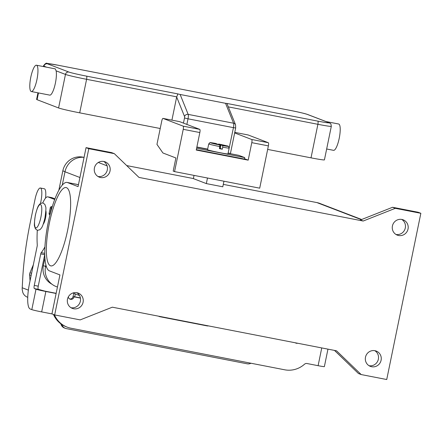 <?xml version="1.0" encoding="UTF-8"?>
<svg xmlns="http://www.w3.org/2000/svg" width="443" height="443" viewBox="0 0 443 443"><rect width="100%" height="100%" fill="white"/><g stroke="black" fill="none" stroke-linecap="round" stroke-linejoin="round"><path stroke-width="0.66" d="M40.485 203.403A12.814 3.095 -79 0 0 40.374 188.009A12.814 3.095 -79 0 0 36.608 193.525A12.814 3.095 -79 0 0 34.997 199.455L30.207 222.79A104.293 25.218 -79 0 0 22.776 277.468L22.15 289.24L22.798 292.452A8.345 8.09 111 0 0 27.427 297.198L27.737 297.319M250.948 363.232A5.958 5.776 -69 0 1 247.177 363.803L66.284 328.612A5.958 5.776 111 0 1 61.909 324.558M65.343 328.341L64.385 327.975A5.958 5.776 -69 0 1 60.863 323.827M30.058 280.829L29.576 274.942A1.49 0.36 101 0 1 29.941 272.871L33.358 264.742M40.374 188.009L44.35 188.779A12.814 3.095 101 0 1 45.54 198.132M49.943 214.955A1.49 1.445 -69 0 1 49.123 213.316L50.264 207.773A1.49 1.445 -69 0 1 51.981 206.593L52.268 206.648M52.152 207.031A1.49 1.445 111 0 0 51.216 208.138L50.081 213.681A1.49 1.445 111 0 0 50.098 214.357M228.128 153.084L233.433 127.656L188.02 118.818A4.469 1.08 -79 0 0 188.17 114.388L180.135 94.475L177.399 93.811L177.721 94.425L176.668 96.989L184.548 116.531A2.979 2.708 -22 0 1 188.17 114.388L233.577 123.22A2.979 2.708 -22 0 1 235.56 124.799L226.916 103.446L225.548 103.308L233.577 123.22A4.469 1.08 101 0 1 233.433 127.656L235.665 127.994L235.56 124.799M326.663 148.992L333.573 150.338A13.406 3.245 -79 0 0 339.205 138.354A13.406 3.245 -79 0 0 338.696 124.012L326.02 121.548M30.805 77.193A13.406 3.245 -79 0 0 31.315 91.535A13.406 3.245 -79 0 0 36.946 79.552A13.406 3.245 -79 0 0 36.437 65.21A13.406 3.245 -79 0 0 30.805 77.193M36.437 65.21L55.259 68.87L56.123 70.836A13.406 3.245 101 0 1 55.392 83.14A13.406 3.245 101 0 1 49.766 95.123L31.315 91.535M37.954 92.825L36.603 99.42A17.881 0.736 11.6 0 0 37.085 99.703L58.581 107.959A17.881 0.736 11.6 0 0 79.701 112.843L160.216 128.509M267.661 149.413L311.014 157.846A17.881 0.736 11.6 0 0 324.431 159.868L331.314 126.327C330.711 122.179 330.533 124.018 329.06 122.717A2.979 2.891 -69 0 0 328.59 122.578A14.901 0.615 -168.4 0 1 317.814 121.127A2.979 0.72 101 0 1 318.118 122.168A2.979 0.72 101 0 1 317.897 124.306A17.881 0.736 11.6 0 0 331.314 126.327M180.135 94.475L225.548 103.308M171.917 120.136L176.668 96.989M215.785 143.46C207.241 142.474 211.455 141.815 208.725 143.881L207.529 149.712A10.427 0.432 11.6 0 0 220.132 152.724A10.427 0.432 11.6 0 0 227.962 153.904L229.158 148.073A10.427 0.432 11.6 0 1 222.724 147.159L222.303 149.202A10.427 0.432 -168.4 0 1 220.913 148.937A10.427 0.432 -168.4 0 1 219.468 148.649L219.839 145.016L211.804 143.006L217.48 144.108L215.774 143.46M67.629 230.238A39.898 9.646 101 0 1 50.873 265.894A39.898 9.646 101 0 1 49.356 223.217A39.898 9.646 101 0 1 66.112 187.561A39.898 9.646 101 0 1 67.629 230.238M43.226 224.175A7.448 1.8 -79 0 0 45.535 217.984A7.448 1.8 -79 0 0 45.834 210.757M110.03 171.02A8.195 7.946 -69 0 1 99.287 177.15A8.195 7.946 -69 0 1 94.42 167.986A8.195 7.946 -69 0 1 105.163 161.85A8.195 7.946 -69 0 1 110.03 171.02M97.969 176.497A8.195 7.946 111 0 0 103.745 161.457M83.09 302.259A8.195 7.946 -69 0 1 72.347 308.389A8.195 7.946 -69 0 1 67.48 299.224A8.195 7.946 -69 0 1 78.223 293.089A8.195 7.946 -69 0 1 83.09 302.259M71.035 307.735A8.195 7.946 111 0 0 76.811 292.696M381.096 360.237A8.195 7.946 -69 0 1 370.354 366.367A8.195 7.946 -69 0 1 365.486 357.202A8.195 7.946 -69 0 1 376.229 351.066A8.195 7.946 -69 0 1 381.096 360.237M369.036 365.713A8.195 7.946 111 0 0 374.811 350.673M408.036 228.998A8.195 7.946 -69 0 1 397.293 235.128A8.195 7.946 -69 0 1 392.426 225.963A8.195 7.946 -69 0 1 403.169 219.828A8.195 7.946 -69 0 1 408.036 228.998M395.976 234.474A8.195 7.946 111 0 0 401.751 219.435M196.321 149.701L244.436 159.059L244.735 157.603L238.932 155.377A15.643 3.782 -79 0 0 238.777 155.332L228.095 153.25M244.503 158.738L248.191 160.156L196.255 150.05L199.843 132.551A2.979 0.72 -79 0 0 199.76 129.373L179.631 121.642A2.979 0.72 -79 0 0 179.603 121.631A2.979 0.72 -79 0 0 179.57 121.631M297.596 343.236A2.979 2.891 -69 0 1 295.287 342.782M296.107 342.943A2.979 2.891 -69 0 1 295.459 342.899M208.465 325.893A4.469 4.33 -69 0 1 206.992 325.871L159.973 316.723L206.034 325.5A4.469 4.33 -69 0 0 206.853 325.577M67.153 327.128A23.839 23.108 -69 0 1 54.799 315.637L53.847 315.272A23.839 23.108 -69 0 0 66.201 326.762L67.153 327.128A23.839 23.108 -69 0 0 70.913 328.208L284.677 369.794A23.839 23.108 111 0 0 304.513 364.218A2.979 2.891 -69 0 1 306.988 363.52L318.107 365.685A8.345 0.343 11.6 0 0 324.37 366.627L327.958 349.139M53.847 315.272A2.979 2.891 111 0 0 53.149 314.342M44.765 254.432A1.49 0.36 -79 0 0 44.71 254.67L38.248 286.167A2.979 0.72 -79 0 0 38.331 289.345L44.909 291.123L56.156 293.31M69.64 298.964A2.979 2.891 111 0 0 73.051 296.594L73.073 296.489A4.469 1.08 101 0 1 74.047 293.432M158.6 316.191A4.469 4.33 111 0 0 159.973 316.723M68.305 296.943A2.979 2.891 111 0 0 74.009 296.965L74.153 296.589L74.729 296.81L75.321 293.925M44.926 246.84A44.699 10.809 101 0 1 41.199 252.66A1.49 0.36 -79 0 0 40.739 253.9L34.272 285.397A2.979 0.72 -79 0 0 34.355 288.576L36.005 289.207A8.345 0.343 -168.4 0 0 45.862 291.488L56.123 293.482M52.047 313.921L41.67 311.905A8.345 0.343 11.6 0 1 31.813 309.624L30.163 308.987A23.839 5.765 101 0 1 29.493 283.564L37.157 246.23A1.49 0.36 -79 0 0 37.267 245.068A59.595 14.409 101 0 1 37.29 230.321M54.799 315.637A2.979 2.891 111 0 0 54.101 314.713M42.833 202.866A20.86 5.045 101 0 1 47.811 196.853L51.781 197.628A20.86 5.045 101 0 1 51.992 197.689L54.965 198.829M47.811 196.853A20.86 5.045 101 0 1 48.016 196.913L54.716 199.488M74.729 296.81L80.371 297.906M386.728 379.529L420.85 213.293L418.12 212.247L392.576 207.274L360.452 219.983L363.182 221.029L138.969 177.41L114.333 153.66L88.788 148.693L86.058 147.641L78.062 186.608L67.557 182.571A45.114 10.909 -79 0 0 67.109 182.444A45.114 10.909 -79 0 0 47.971 223.704A45.114 10.909 -79 0 0 49.433 270.883L59.932 274.915L51.936 313.877L54.666 314.929L80.205 319.896L112.328 307.187L336.542 350.812L361.183 374.562L386.728 379.529M361.183 374.562L358.453 373.51L334.487 350.413M114.333 153.66L111.603 152.614L86.058 147.641M361.665 219.501L319.735 203.398A17.881 17.332 111 0 0 316.917 202.589L223.3 184.377M193.386 178.557L126.704 165.582M223.948 181.215L222.801 186.802L206.338 183.596L193.375 178.618L194.034 175.395M420.85 213.293L395.306 208.326L363.182 221.029M395.306 208.326L392.576 207.274M45.873 264.903L45.535 266.559A17.881 17.332 111 0 0 56.15 286.56L57.44 287.058M84.065 157.359A17.881 17.332 111 0 0 64.988 171.773L62.242 185.146M51.897 284.168A17.283 16.756 -69 0 1 43.37 265.623L44.915 258.092M58.836 190.28L62.828 170.837A17.283 16.756 -69 0 1 82.763 157.127L83.904 157.348M88.788 148.693L54.666 314.929M174.559 171.607L173.196 171.087L175.888 157.963L162.924 152.979L156.955 144.396L161.745 121.066A2.979 0.72 101 0 1 162.996 118.403A2.979 0.72 101 0 1 163.03 118.408L183.158 126.144A2.979 0.72 101 0 1 183.241 129.323L174.559 171.607L259.703 188.175L268.386 145.885A2.979 0.72 -79 0 0 268.303 142.707L248.174 134.977A2.979 0.72 -79 0 0 248.141 134.965A2.979 0.72 -79 0 0 248.113 134.965M234.652 132.933L251.696 139.479A2.979 0.72 101 0 1 251.785 142.657L248.191 160.156M207.485 178.014L206.338 183.596M218.277 144.418L218.626 144.014L226.678 146.029L221.002 144.922L222.679 145.57L222.724 147.159M222.303 149.202L220.282 148.422L221.002 144.922M220.309 148.3L219.567 148.15M220.321 144.662L219.601 148.161M196.626 148.244L244.735 157.603M22.172 287.751L28.38 290.132M29.941 272.871L31.625 273.198M29.576 274.942L31.198 275.258M49.123 213.316L50.081 213.681M50.264 207.773L51.216 208.138M184.548 116.531A1.49 0.36 101 0 1 184.498 118.004L188.02 118.818L186.868 124.422M184.498 118.004L183.452 123.11M228.173 153.267A2.979 0.72 101 0 0 228.206 153.095L230.443 153.433L235.665 127.994M317.814 121.127L226.916 103.446M177.399 93.811L86.507 76.13A14.901 0.615 -168.4 0 1 68.903 72.054L47.407 63.803A14.901 0.615 -168.4 0 1 58.188 65.254L289.495 110.252A2.979 0.72 -79 0 0 289.467 110.246A2.979 0.72 -79 0 0 289.434 110.241M58.581 107.959L65.464 74.418A17.881 0.736 11.6 0 0 86.59 79.308A2.979 0.72 -79 0 0 86.811 77.165A2.979 0.72 -79 0 0 86.507 76.13M289.495 110.252A14.901 0.615 -168.4 0 1 307.099 114.322A2.979 2.891 -69 0 1 307.564 114.46L329.06 122.717M307.099 114.322L328.59 122.578M56.123 70.836L65.464 74.418A2.979 2.891 -69 0 1 68.903 72.054M43.868 66.655L43.968 66.168A2.979 2.891 -69 0 1 47.407 63.803M307.564 114.46C303.427 113.175 297.391 111.769 289.467 110.246L58.155 65.243L47.379 63.471C46.437 62.701 45.136 63.504 43.486 65.885A17.881 0.736 11.6 0 0 43.968 66.168L46.648 67.198M37.085 99.703L38.475 92.925M79.701 112.843L86.59 79.308L176.702 96.84M228.333 106.885L317.897 124.306L311.014 157.846M196.875 147.004L207.651 149.097M208.725 143.881A10.427 0.432 11.6 0 0 219.889 146.605M40.878 217.275A11.917 2.879 -79 0 0 40.546 204.561A11.917 2.879 -79 0 0 35.423 215.176A11.917 2.879 -79 0 0 35.756 227.89A11.917 2.879 -79 0 0 40.878 217.275M206.992 325.871L206.034 325.5M318.107 365.685L321.751 347.932M80.41 298.095L74.031 296.854M45.862 291.488L41.67 311.905M34.355 288.576L38.331 289.345M74.009 296.965L73.051 296.594M48.016 196.913L51.992 197.689M34.272 285.397L38.248 286.167M40.739 253.9L44.71 254.67M41.199 252.66L44.754 253.352M31.813 309.624L36.005 289.207M361.316 219.639L316.917 202.589M107.106 165.843L98.318 162.47M46.465 266.913L45.535 266.559M79.928 177.51L64.988 171.773M62.828 170.837L65.01 171.674M43.37 265.623L45.551 266.459M82.763 157.127L83.218 157.298M67.557 182.571L78.455 184.692M268.386 145.885L251.785 142.657M268.303 142.707L251.696 139.479M248.174 134.977L234.768 132.368L248.141 134.965M179.631 121.642L163.03 118.408M199.76 129.373L183.158 126.144M199.843 132.551L183.241 129.323M222.679 145.57A8.938 0.371 11.6 0 0 227.757 146.173A8.938 0.371 11.6 0 0 218.643 144.019M215.802 143.466A8.938 0.371 11.6 0 0 210.724 142.862A8.938 0.371 11.6 0 0 219.839 145.016M238.932 155.377L228.09 153.267M207.617 149.28L196.842 147.187M43.348 66.555L43.486 65.885M37.461 230.36L39.942 229.712C41.819 227.591 42.456 227.735 44.909 218.078C45.922 211.112 46.166 207.352 45.651 206.792L44.865 204.395L42.81 202.866L40.335 203.514C38.452 205.63 37.821 205.486 35.362 215.143C34.355 222.109 34.105 225.875 34.626 226.428L35.412 228.832L37.461 230.36M79.496 295.525L72.918 293M67.109 182.444L78.461 184.653M179.603 121.631L162.996 118.403M218.626 144.014C230.565 147.137 227.591 144.916 229.158 148.073M207.617 149.269L196.842 147.17"/></g></svg>
